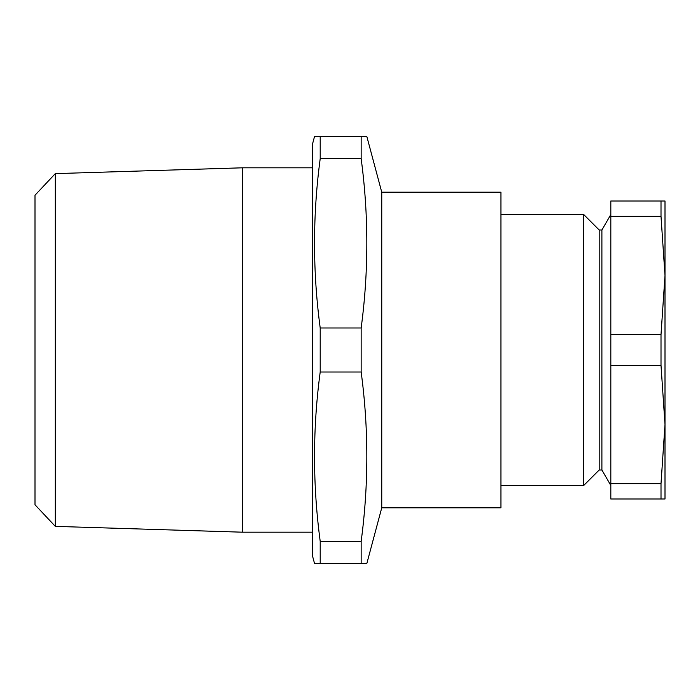 <?xml version="1.0" encoding="UTF-8"?>
<svg xmlns="http://www.w3.org/2000/svg" width="700" height="700" viewBox="0 0 700 700"><rect width="100%" height="100%" fill="white"/><g stroke="black" fill="none" stroke-linecap="round" stroke-linejoin="round"><path stroke-width="1.05" d="M55.309 526.374L35 504.761L35 195.239L55.309 173.626L55.309 526.374L242.244 532.184L242.244 167.816L55.309 173.626M381.754 507.798L500.955 507.798L500.955 192.202L381.754 192.202L366.879 136.666L361.156 136.666L361.156 158.664C368.716 215.11 368.716 271.556 361.156 327.994L361.156 372.006C368.716 428.444 368.716 484.89 361.156 541.336L361.156 563.334L366.879 563.334L381.754 507.798L381.754 192.202M312.672 556.561L312.672 143.439L314.493 136.666L320.206 136.666L320.206 158.664C312.646 215.11 312.646 271.556 320.206 327.994L320.206 372.006C312.646 428.444 312.646 484.89 320.206 541.336L320.206 563.334L314.493 563.334L312.672 556.561M312.672 167.816L242.244 167.816M312.672 532.184L242.244 532.184M599.183 230.002L599.183 469.998L583.73 485.45L583.73 214.55L599.183 230.002L601.895 230.002L601.895 469.998L610.82 485.45M599.183 469.998L601.895 469.998M601.895 230.002L610.82 214.55M665 492.905L665 424.498L661.01 483.63L610.82 483.63L610.82 498.995L665 498.995L665 424.498L665 492.905M661.01 334.635L661.01 365.365L665 424.498L665 201.005L661.01 201.005L661.01 216.37L665 275.502L665 207.095L665 275.502L661.01 334.635L610.82 334.635L610.82 483.63M500.955 485.45L583.73 485.45M500.955 214.55L583.73 214.55M661.01 201.005L610.82 201.005L610.82 334.635M661.01 216.37L610.82 216.37M661.01 365.365L610.82 365.365M661.01 483.63L661.01 498.995M361.156 563.334L320.206 563.334M361.156 541.336L320.206 541.336M361.156 372.006L320.206 372.006M361.156 327.994L320.206 327.994M361.156 158.664L320.206 158.664M361.156 136.666L320.206 136.666"/></g></svg>
